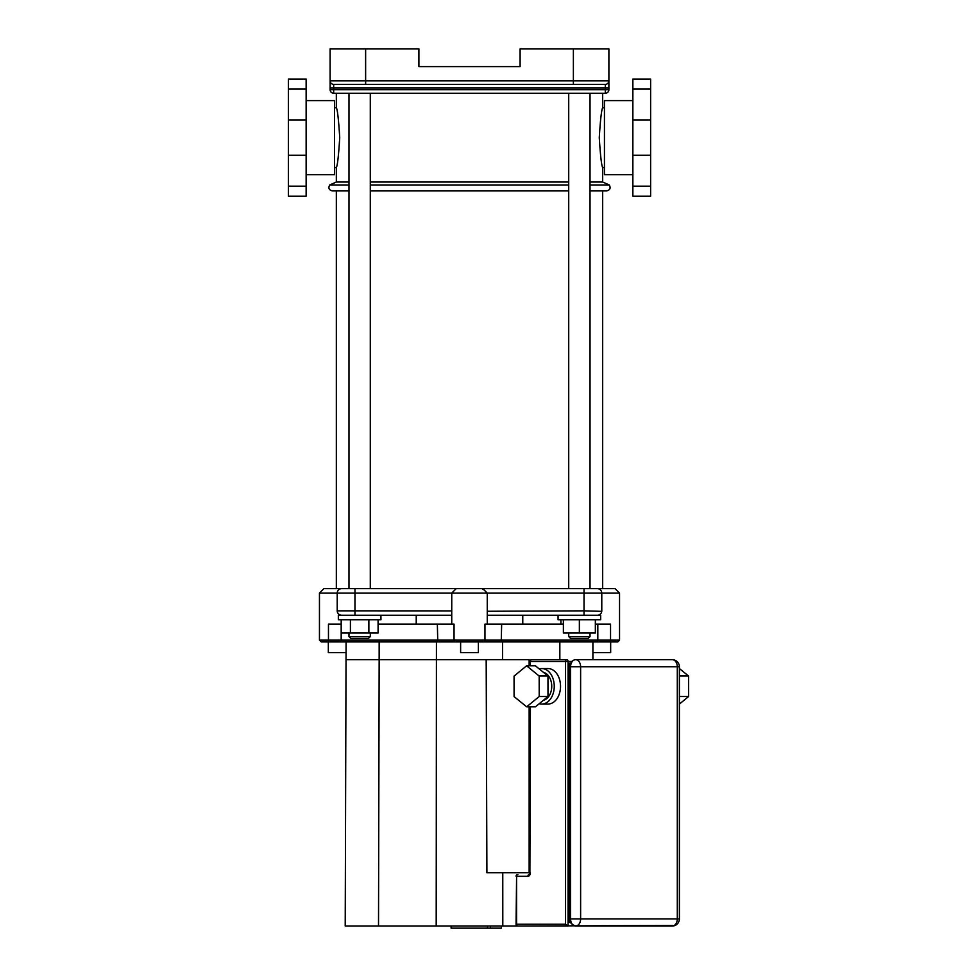 <?xml version="1.0" encoding="UTF-8"?>
<svg xmlns="http://www.w3.org/2000/svg" width="977" height="977" viewBox="0 0 977 977"><rect width="100%" height="100%" fill="white"/><g stroke="black" fill="none" stroke-linecap="round" stroke-linejoin="round"><path stroke-width="1.47" d="M348.984 184.983L329.713 184.983L336.332 182.027L348.984 182.027L336.332 182.027L336.332 167.555C337.456 165.785 338.592 155.807 339.727 137.635C338.592 119.463 337.456 109.485 336.332 107.714L336.332 93.242M370.295 182.027L568.712 182.027L370.295 182.027M602.675 93.242L602.675 107.714C601.551 109.485 600.415 119.463 599.267 137.635C600.415 155.807 601.551 165.785 602.675 167.555L602.675 182.027L590.023 182.027L602.675 182.027L609.294 184.983L590.023 184.983M609.294 184.983C610.93 188.085 610.039 190.051 606.644 190.906L590.023 190.906M568.712 190.906L370.295 190.906M348.984 190.906L332.363 190.906C328.956 190.051 328.077 188.085 329.713 184.983M333.67 93.242L333.67 84.364A3.554 3.554 0 0 1 330.116 80.81L330.116 89.689A3.554 3.554 0 0 0 333.67 93.242L605.337 93.242A3.554 3.554 0 0 0 608.891 89.689L608.891 80.81A3.554 3.554 0 0 1 605.337 84.364A3.554 3.554 0 0 0 608.891 80.81L608.891 48.85L573.377 48.85L573.377 84.364L605.337 84.364L605.337 93.242M330.116 87.918L608.891 87.918L608.891 89.689L330.116 89.689M605.337 84.364A3.554 3.554 0 0 0 608.891 80.81L365.63 80.81L365.63 48.85L330.116 48.85L330.116 80.81A3.554 3.554 0 0 0 333.67 84.364L573.377 84.364M365.63 48.85L418.901 48.85L418.901 66.607L520.106 66.607L520.106 48.85L573.377 48.85M632.864 174.651L604.445 174.651L604.445 100.607L632.864 100.607M650.621 89.09L650.621 196.23L632.864 196.23L632.864 79.039L650.621 79.039L650.621 89.09L632.864 89.09M306.143 174.651L334.549 174.651L334.549 100.607L306.143 100.607M288.386 89.09L288.386 196.23L306.143 196.23L306.143 79.039L288.386 79.039L288.386 89.09L306.143 89.09M501.433 926.025L501.433 928.15L451.521 928.15L451.521 926.025L451.105 928.15L451.105 926.025M487.474 928.15L487.474 926.025L487.474 928.15M490.552 928.15L490.552 926.025M526.603 665.801L535.384 665.801L547.963 676.023L547.987 696.516L535.445 706.811L526.664 706.811L514.085 696.601L514.061 676.096L526.603 665.801L539.17 676.023L539.206 696.516L526.664 706.811M547.987 696.516L539.206 696.516M547.963 676.023L539.17 676.023M543.395 672.31A14.203 10.039 90 0 1 551.736 686.318A14.203 10.039 90 0 1 543.371 700.314M539.206 668.903A17.757 12.554 90 0 1 541.698 668.549A17.757 12.554 90 0 1 554.252 686.306A17.757 12.554 90 0 1 541.698 704.063A17.757 12.554 90 0 1 539.219 703.721M541.698 704.063L547.975 704.063A17.757 12.554 -90 0 0 560.529 686.306A17.757 12.554 -90 0 0 547.975 668.549L541.698 668.549M679.381 675.681L679.381 696.882M679.821 696.516L688.614 696.516L679.381 704.099M679.381 668.537L688.59 676.023L688.614 696.516M679.797 676.023L688.59 676.023M570.202 665.142L569.322 663.224L570.495 663.969M570.495 921.714L569.322 922.471L570.202 920.542M530.059 874.525L529.143 874.525A1.771 1.258 -90 0 0 530.401 872.754A3.554 2.516 90 0 1 527.885 876.296A1.771 1.258 -90 0 1 529.143 874.525L529.876 872.754L529.143 872.754L529.143 706.811M516.064 876.296A1.771 1.771 0 0 1 517.847 874.525A1.771 1.258 90 0 0 516.589 876.296L516.064 924.242L565.549 924.242L565.549 661.453L530.401 661.453A1.771 1.258 90 0 1 531.647 659.67L566.807 659.67A1.771 1.258 90 0 1 568.064 661.453L565.549 661.453A1.771 1.258 -90 0 1 566.807 659.67M565.549 924.242L568.064 926.025L517.847 926.025L672.799 925.5M570.055 666.778C570.299 662.528 572.143 660.171 575.6 659.67A7.108 5.019 90 0 1 580.619 666.778L580.619 918.917L677.293 918.917A7.108 5.019 -90 0 1 672.274 926.025L575.6 926.025A7.108 5.019 -90 0 1 570.58 918.917L570.58 666.778A7.108 5.019 -90 0 1 575.6 659.67L672.274 659.67A7.108 5.019 -90 0 1 677.293 666.778L570.58 666.778L570.58 918.917L580.619 918.917A7.108 5.019 90 0 1 575.6 926.025C571.166 924.376 569.31 922.007 570.055 918.917M529.143 872.754L486.9 872.754L486.18 659.67L529.143 659.67L529.143 665.801M346.09 652.575L328.333 652.575L328.333 641.913L346.09 641.913L345.211 926.025L568.064 926.025L568.064 661.453L571.911 661.453M502.801 926.025L502.764 872.754M601.759 611.346L584.026 610.845L584.026 615.278L487.254 615.278L522.768 615.278L522.768 624.156M456.186 588.642L451.753 593.088L451.74 610.894L354.969 610.845L354.969 593.088L487.254 593.088L482.821 588.642L323.9 588.642L348.984 588.642L348.984 93.242M323.9 588.642L319.455 593.088L337.212 593.088A4.433 4.433 0 0 1 337.212 593.076L354.969 593.088L354.969 588.642M590.023 93.242L590.023 588.642L615.107 588.642L482.052 588.642L484.079 589.961M601.014 590.572L600.489 589.949M601.783 610.845A4.433 4.433 0 0 1 597.35 615.278A4.433 4.433 0 0 0 601.783 610.845L601.783 593.088L619.54 593.088L619.54 640.143L610.54 640.143A1.771 0.879 90 0 1 609.66 641.913L617.769 641.913L619.54 640.143M487.254 593.088L584.026 593.088L584.026 610.845L487.254 611.272L487.254 593.088L484.702 590.548M451.753 593.088L452.62 592.209M600.562 613.91L599.854 614.509M601.783 593.088A4.433 4.433 0 0 0 597.35 588.642A4.433 4.433 0 0 1 601.783 593.088L584.026 593.088L584.026 588.642M341.657 615.278A4.433 4.433 0 0 1 337.212 610.845L354.969 610.845L354.969 615.278L451.74 615.278M558.062 615.278L558.062 619.723L600.672 619.723L600.672 615.278L522.768 615.278M451.74 624.156L451.74 611.187M338.604 614.069L338.054 613.434M337.212 610.845L337.212 593.088A4.433 4.433 0 0 1 341.657 588.642M595.347 624.156L610.54 624.156L610.54 640.143L341.181 640.143L341.181 624.156L328.467 624.156L328.467 640.143A1.771 0.879 90 0 0 329.347 641.913L609.66 641.913M378.087 624.156L437.342 624.156L437.781 641.913M455.6 641.913A1.771 1.551 90 0 1 454.049 640.143L454.049 624.156L437.342 624.156M501.225 641.913L501.653 624.156L484.958 624.156L484.958 640.143A1.771 1.551 90 0 1 483.407 641.913M501.653 624.156L563.387 624.156M342.903 641.913A1.771 1.722 90 0 1 341.181 640.143L319.455 640.143L321.238 641.913L329.347 641.913M592.905 659.67L592.905 641.913L610.662 641.913L610.662 652.575L592.905 652.575M436.194 926.025L436.438 641.913L460.619 641.913L460.619 652.575L478.376 652.575L478.376 641.913L502.569 641.913L502.569 659.67M378.514 926.025L379.161 659.67L486.18 659.67M379.161 641.913L379.161 659.67L346.09 659.67M559.845 641.913L559.845 659.67M560.908 619.723L560.908 624.156M570.483 638.36L588.239 638.36L590.023 636.589L568.712 636.589L570.483 638.36M563.387 619.723L563.387 633.035L595.347 633.035L595.347 619.723M579.361 619.723L579.361 633.035M602.675 588.642L602.675 190.906M370.295 93.242L370.295 588.642L568.712 588.642L568.712 93.242M350.755 638.36L368.512 638.36L370.295 636.589L348.984 636.589L350.755 638.36M370.295 633.035L370.295 636.589M368.866 619.723L368.866 633.035L378.087 633.035L378.087 619.723M341.181 619.723L341.181 633.035L368.866 633.035M350.413 619.723L350.413 633.035M338.335 615.278L380.945 615.278L380.945 619.723L338.335 619.723L338.335 615.278M568.712 184.983L370.295 184.983M330.116 80.81L365.63 80.81L365.63 84.364M650.621 186.18L632.864 186.18M650.621 155.282L632.864 155.282M650.621 119.976L632.864 119.976M288.386 186.18L306.143 186.18M288.386 155.282L306.143 155.282M288.386 119.976L306.143 119.976M487.499 928.15L487.499 926.025L487.499 928.15M570.788 922.471L569.322 922.471L569.322 663.224L570.788 663.224M527.885 876.296L516.589 876.296L516.589 924.242A1.771 1.258 90 0 0 517.847 926.025A1.771 1.771 0 0 1 516.064 924.242M530.401 665.801L529.876 661.453A1.771 1.771 0 0 1 531.647 659.67M529.876 706.811L529.876 872.754L530.401 706.811M672.274 659.67A7.108 7.108 0 0 1 679.381 666.778L677.293 666.778L677.293 918.917L679.381 918.917A7.108 7.108 0 0 1 672.274 926.025M597.814 624.156L597.814 640.143A1.771 1.722 90 0 1 596.092 641.913M334.549 167.555L336.332 167.555M334.549 107.714L336.332 107.714M602.675 167.555L604.445 167.555M602.675 107.714L604.445 107.714M529.876 665.801L529.876 661.453M679.381 666.778L679.381 918.917M416.226 615.278L416.226 624.156M615.107 588.642L619.54 593.088M487.254 610.845L487.254 624.156M319.455 593.088L319.455 640.143M568.712 633.035L568.712 636.589M590.023 633.035L590.023 636.589M336.332 588.642L336.332 190.906M348.984 633.035L348.984 636.589"/></g></svg>
